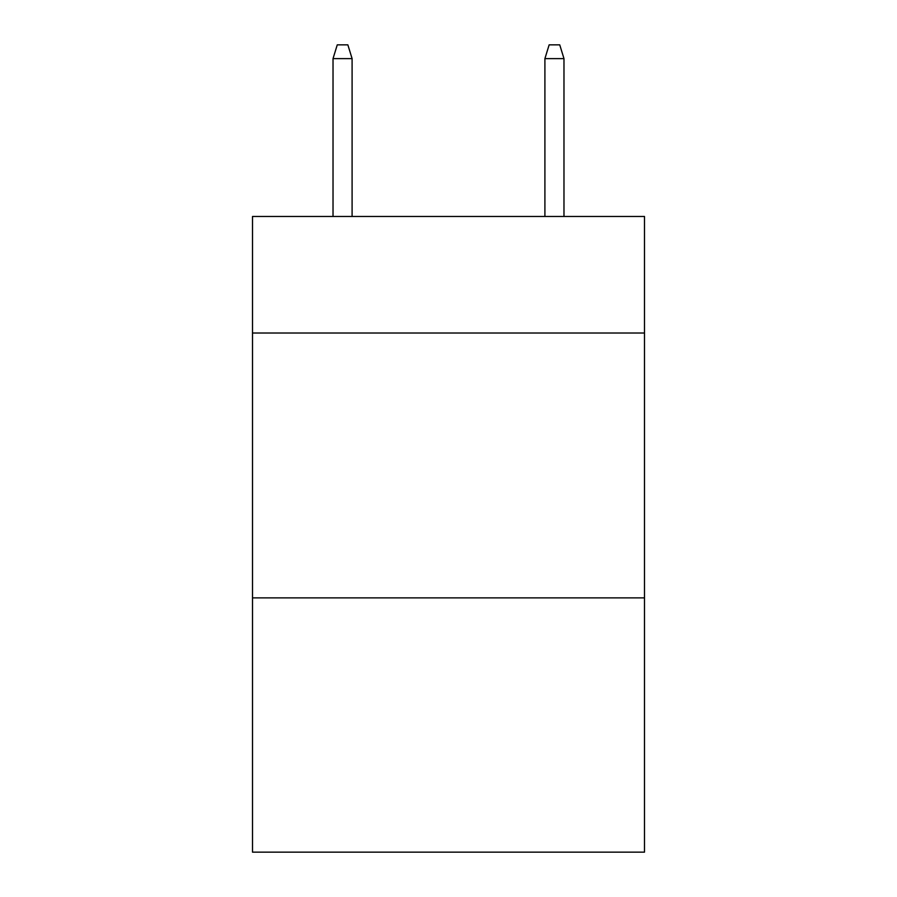 <?xml version="1.0" encoding="UTF-8"?>
<svg xmlns="http://www.w3.org/2000/svg" width="897" height="897" viewBox="0 0 897 897"><rect width="100%" height="100%" fill="white"/><g stroke="black" fill="none" stroke-linecap="round" stroke-linejoin="round"><path stroke-width="1.35" d="M644.495 333.022L644.495 216.48L252.506 216.48L252.506 333.022L644.495 333.022L644.495 852.15L252.506 852.15L252.506 333.022M644.495 597.884L252.506 597.884M352.095 216.48L352.095 58.619L333.022 58.619L333.022 216.48M333.022 58.619L337.261 44.85L347.857 44.85L352.095 58.619M544.905 58.619L549.143 44.85L559.739 44.85L563.978 58.619L544.905 58.619L544.905 216.48M563.978 58.619L563.978 216.48"/></g></svg>
